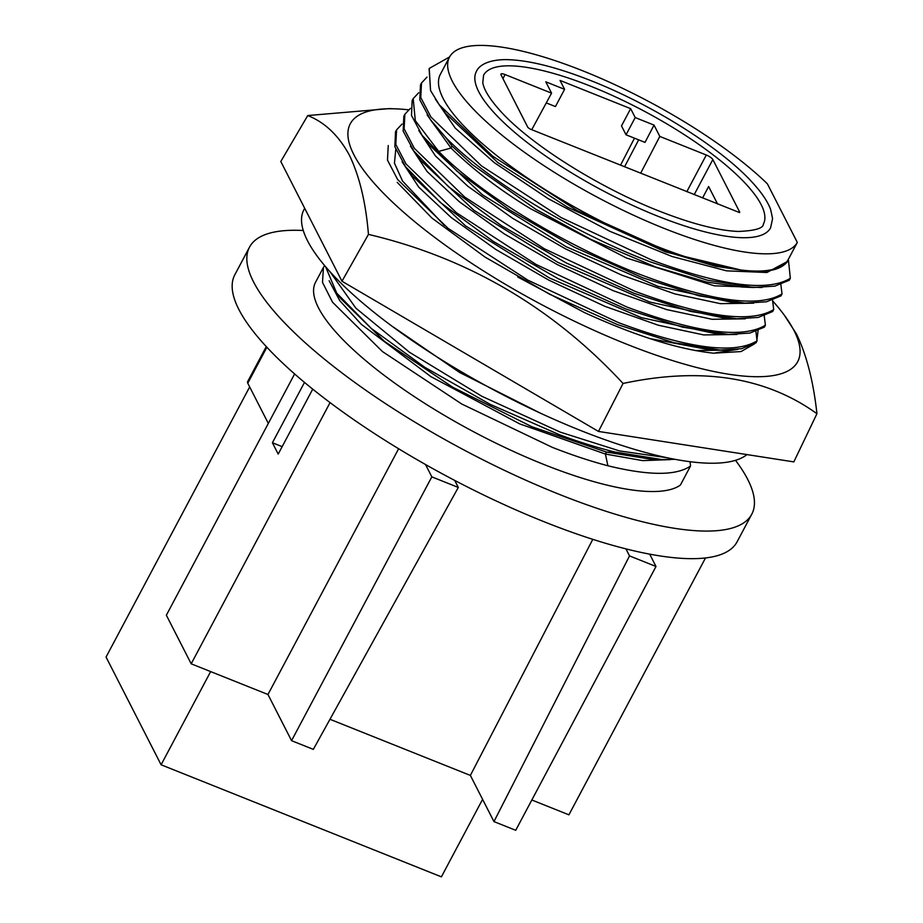 <?xml version="1.0" encoding="UTF-8"?>
<svg xmlns="http://www.w3.org/2000/svg" width="923" height="923" viewBox="0 0 923 923"><rect width="100%" height="100%" fill="white"/><g stroke="black" fill="none" stroke-linecap="round" stroke-linejoin="round"><path stroke-width="1.38" d="M304.694 208.275L303.921 209.729A253.952 70.01 28 0 0 307.509 240.741A253.952 70.01 28 0 0 524.449 405.601A253.952 70.01 28 0 0 746.972 454.589M772.655 300.921A253.352 69.836 -152 0 1 784.423 315.331A253.352 69.836 -152 0 1 794.103 330.734A253.352 69.836 -152 0 1 625.598 343.76A253.352 69.836 -152 0 1 353.867 154.729A253.352 69.836 -152 0 1 396.117 108.868A253.352 69.836 -152 0 1 408.485 109.814M368.45 234.396C365.796 202.425 359.451 176.051 349.425 155.283C338.753 135.566 324.861 122.321 307.74 115.548L280.8 161.513L341.971 281.238L598.485 431.433L793.826 461.892L816.947 413.7C765.767 376.872 701.134 366.789 623.06 383.46C552.635 307.497 467.765 257.805 368.45 234.396L341.971 281.238M784.423 315.331L796.491 334.034C806.575 354.87 813.394 381.43 816.947 413.7M713.721 353.197L737.95 349.321M623.06 383.46L598.485 431.433M307.74 115.548L389.402 108.602L396.117 108.868M758.083 330.642L756.941 339.71M754.472 343.887L741.054 351.559L713.56 353.186C678.474 349.425 635.347 335.845 584.201 312.447L517.699 276.969M444.413 225.477L402.497 180.966L394.444 163.117L395.759 149.48M482.591 799.353L441.39 876.85L161.098 764.786L106.053 657.049L249.672 386.933M161.098 764.786L210.652 671.586M268.328 423.426L247.768 383.195A12.195 3.357 -152 0 1 247.595 381.707L266.274 346.587M397.225 182.35L431.906 218.036L485.002 257.067L549.681 294.264L617.579 324.642L673.998 342.721L720.055 350.048L741.481 348.721L756.029 342.814L757.068 340.864C734.408 354.651 688.258 348.594 618.618 322.692L527.841 280.142L448.082 228.35L397.698 179.616L387.487 160.117L388.248 145.534M396.567 129.889L395.517 131.839L394.859 146.734L405.52 166.671L440.179 202.368L493.286 241.411L557.988 278.608L625.898 308.997L682.305 327.088L728.362 334.414L749.799 333.076L764.348 327.169L765.386 325.219C742.715 339.006 696.577 332.949 626.936 307.047L536.159 264.497L456.4 212.705L406.016 163.971L395.805 144.484L396.567 129.889L402.059 124.028M404.874 114.244L403.836 116.206L403.178 131.112L413.873 151.072L448.555 186.769L501.651 225.8L566.33 262.986L634.216 293.364L690.681 311.455L736.762 318.77L758.152 317.431L772.666 311.536L773.705 309.574C751.034 323.362 704.884 317.304 635.255 291.403L544.478 248.852L464.719 197.061L414.335 148.326L404.124 128.839L404.874 114.244L410.377 108.395M413.192 98.599L412.154 100.561L411.496 115.467L422.18 135.427L456.862 171.124L509.969 210.156L574.637 247.341L642.535 277.719L698.976 295.81L745.046 303.125L766.448 301.798L780.973 295.891L782.023 293.941C759.352 307.728 713.202 301.671 643.573 275.769C566.007 246.441 479.014 193.242 438.702 151.395L415.292 120.613L413.192 98.599L418.684 92.75M421.511 82.966L420.473 84.916L419.792 99.799L430.464 119.736L445.982 137.7C486.294 179.558 573.298 232.758 650.853 262.063L707.387 280.188L753.503 287.491L774.824 286.13L789.292 280.234L790.33 278.296C767.671 292.083 721.521 286.026 651.892 260.124L561.115 217.574L481.344 165.782L430.96 117.048L420.761 97.55L421.511 82.966L427.014 77.105M429.103 68.683L430.556 90.558L439.313 104.841L492.57 156.102L577.187 210.594L672.913 253.698L715.844 266.332L750.641 271.408L760.114 271.35C774.166 271.166 783.615 267.485 788.461 260.309L790.33 278.296M449.582 56.949L429.23 68.44L430.556 90.558M583.348 71.048A197.061 54.319 -152 0 1 767.382 183.827L797.322 242.437A197.061 54.319 -152 0 1 663.637 228.2A197.061 54.319 -152 0 1 449.501 57.111A197.061 54.319 -152 0 1 583.348 71.048M449.501 57.111L440.329 74.348A197.061 54.319 28 0 0 654.476 245.437A197.061 54.319 28 0 0 788.161 259.686L797.322 242.437M666.833 457.693L619.598 450.943L560.399 432.183L481.898 396.29L409.627 352.367L355.909 308.19L329.869 271.57M325.577 266.689L336.757 293.191L371.311 328.45L424.765 367.273L490.171 404.343L559.119 434.595C579.033 442.036 597.712 447.851 615.168 452.062L661.837 459.55L675.048 459.331M323.442 267.405L315.551 282.253A209.636 57.791 28 0 0 543.347 464.269A209.636 57.791 28 0 0 680.389 485.071L690.531 466C676.317 475.853 648.765 475.772 607.888 465.757C590.593 461.246 572.075 455.12 552.335 447.367L461.742 404.009L382.434 351.548L332.522 302.19L322.496 282.357L323.442 267.405L324.608 265.547M657.43 216.051A166.59 45.919 28 0 0 770.59 227.831L772.586 218.589L770.624 209.429C767.671 201.595 761.844 192.884 753.122 183.308C722.674 149.099 653.622 105.395 591.897 81.039C556.361 66.952 527.541 59.81 505.446 59.614C485.844 59.868 478.414 66.652 476.406 71.417A166.59 45.919 28 0 0 657.43 216.051M591.216 86.439A158.468 43.681 -152 0 1 763.413 224.012C763.39 228.281 755.049 230.762 738.377 231.454C717.886 230.635 691.131 223.701 658.111 210.652C597.896 186.965 529.94 143.942 500.462 111.106C489.813 99.257 483.917 89.785 482.787 82.712L483.583 75.225A158.468 43.681 -152 0 1 591.216 86.439M735.504 460.323A284.422 78.409 -152 0 1 751.772 514.203A284.422 78.409 -152 0 1 558.577 494.082A284.422 78.409 -152 0 1 249.51 247.145A284.422 78.409 -152 0 1 303.275 230.508M454.716 480.421L458.304 487.448L313.324 749.372L291.553 740.673L431.826 476.856L425.526 464.523A284.422 78.409 28 0 0 454.716 480.421A284.422 78.409 28 0 0 543.912 521.668A284.422 78.409 28 0 0 625.932 548.873A284.422 78.409 28 0 0 649.688 554.146L655.999 566.48L515.726 830.296L493.955 821.597L470.372 775.424L329.973 719.294M751.772 514.203L737.108 541.789A284.422 78.409 -152 0 1 649.688 554.146M291.553 740.673L267.97 694.5L191.188 663.81L166.359 615.203L294.622 373.953M705.495 557.954L568.914 814.824L531.833 799.999M425.526 464.523A284.422 78.409 -152 0 1 234.846 274.731L249.51 247.145M312.724 389.148L278.204 454.093L272.412 442.752L304.498 382.399M191.188 663.81L330.065 402.613M267.97 694.5L398.632 448.751M470.372 775.424L592.797 539.344M493.955 821.597L629.521 555.9L625.932 548.873M546.278 102.915L555.438 106.572L564.599 89.335L560.053 80.428L630.651 108.649L621.491 125.897L626.036 134.804L635.209 117.567L630.651 108.649M634.482 138.185L620.521 165.194M638.658 139.846L624.571 166.809M702.553 197.983L708.645 186.527L717.563 203.995M282.161 446.651L272.412 442.752M739.554 212.578L530.114 129.047L527.933 127.536L501.039 74.878A6.092 1.684 28 0 1 500.947 74.128A6.092 1.684 28 0 1 505.089 74.567L502.943 78.605M655.999 566.48L629.521 555.9M458.304 487.448L431.826 476.856M531.74 129.705L551.573 93.154L545.781 81.812L564.599 89.335M739.75 212.209L712.844 159.564A6.092 1.684 -152 0 0 706.314 155.018L659.818 136.431L654.026 125.09L635.209 117.567M551.573 93.154L505.089 74.567M654.026 125.09L645.015 142.396L626.036 134.804M659.818 136.431L640.643 173.236M690.035 461.708L690.531 466M755.914 331.461L757.068 340.864M764.232 315.816L765.386 325.219M772.551 300.171L773.705 309.574M780.858 284.526L782.023 293.941M788.461 260.309L788.161 259.686M391.271 325.646L459.573 372.442L540.716 413.319M607.888 465.757L605.407 454.047L642.696 460.623L670.479 459.596M329.13 280.754L339.745 300.621L361.297 324.308L430.81 376.572L519.707 423.888L605.407 454.047L606.446 452.085L650.311 459.089L661.837 459.55M336.757 293.191L340.599 298.417L384.545 341.441L452.858 387.302L531.983 426.795L606.446 452.085L615.168 452.062M440.709 106.687L445.682 113.483L497.728 162.483L567.76 207.34L665.679 251.967L745.392 271.097M788.011 261.174L766.898 272.504L726.586 270.843L672.048 256.502L610.057 231.385L548.308 198.745L494.474 162.783L455.212 128.101L435.391 99.153M741.942 287.018L706.856 282.115L655.618 266.989L590.928 239.415L536.182 209.521L472.253 164.571L452.039 146.076L451.001 148.038L427.118 114.913M761.983 287.526L714.31 285.807L626.394 257.967L531.117 209.025C500.22 190.357 473.511 170.028 451.001 148.038L438.702 151.395M745.046 303.125L733.508 302.675L658.087 286.395L566.134 246.718L482.291 194.695L429.01 144.726L422.18 135.439M753.653 303.171L720.39 303.655L674.851 293.918L621.514 275.031L565.603 248.933L512.611 218.278L467.753 186.181L435.414 155.895L418.777 130.512M736.762 318.77L725.224 318.32L649.815 302.052L557.85 262.374L473.995 210.352L420.692 160.371L413.862 151.084M745.322 318.816L712.06 319.289L666.521 309.563L613.184 290.676L557.284 264.578L504.304 233.923L459.458 201.837L427.118 171.563L410.47 146.169M728.362 334.414L716.836 333.953L641.381 317.65L549.427 277.961L465.596 225.927L412.339 175.97L405.52 166.671M737.027 334.461L703.764 334.934L658.226 325.208L604.877 306.321L548.954 280.211L495.963 249.556L451.105 217.459L418.777 187.173L402.14 161.79M720.055 350.048L708.529 349.598L650.115 338.649M728.72 350.094L695.319 350.567M247.768 383.195L266.885 347.256M694.188 194.649L712.844 159.564M706.314 155.018L686.804 191.696M445.982 137.7L452.039 146.076M430.464 119.736L437.294 129.047M741.942 287.03L753.503 287.491"/></g></svg>
